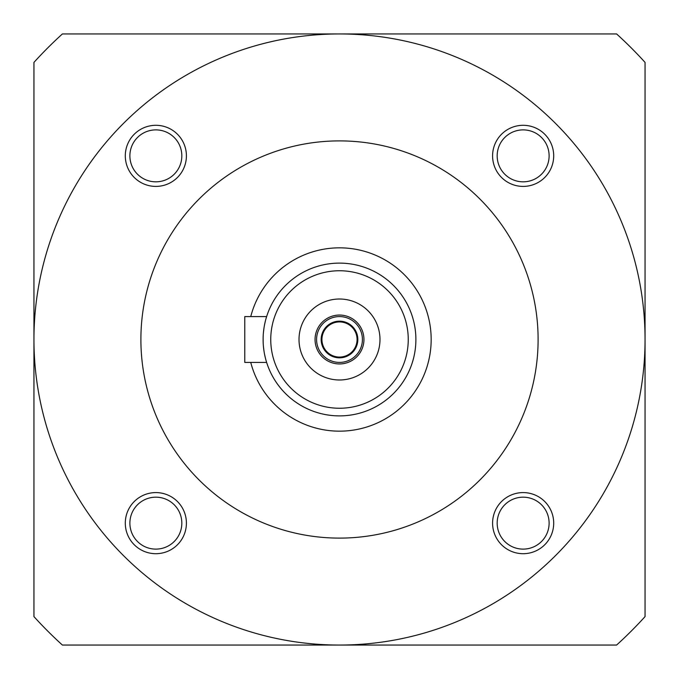 <?xml version="1.0" encoding="UTF-8"?>
<svg xmlns="http://www.w3.org/2000/svg" width="679" height="679" viewBox="0 0 679 679"><rect width="100%" height="100%" fill="white"/><g stroke="black" fill="none" stroke-linecap="round" stroke-linejoin="round"><path stroke-width="1.02" d="M339.5 270.751A68.749 68.749 0 0 1 408.249 339.5A68.749 68.749 0 0 1 339.5 408.249A68.749 68.749 0 0 1 270.751 339.5A68.749 68.749 0 0 1 339.5 270.751M339.5 299.015A40.485 40.485 0 0 0 299.015 339.5A40.485 40.485 0 0 0 339.5 379.985A40.485 40.485 0 0 0 379.985 339.5A40.485 40.485 0 0 0 339.5 299.015M339.5 263.113A76.388 76.388 0 0 1 415.887 339.5A76.388 76.388 0 0 1 339.5 415.887A76.388 76.388 0 0 1 263.113 339.5A76.388 76.388 0 0 1 339.5 263.113M266.635 362.416L266.032 360.43L266.635 362.416L244.779 362.416L244.779 316.584L266.635 316.584L266.032 318.57L266.635 316.584M265.396 358.037L264.674 354.862L265.404 358.054M263.978 350.992L263.444 346.63L263.987 351.009M263.146 341.902L263.129 337.828M263.444 332.362L263.987 327.991M264.674 324.121L265.379 321.031M250.746 362.416A91.665 91.665 0 0 0 431.165 339.5A91.665 91.665 0 0 0 250.746 316.584M339.5 538.107A198.607 198.607 0 0 0 538.107 339.5A198.607 198.607 0 0 0 339.5 140.893A198.607 198.607 0 0 0 140.893 339.5A198.607 198.607 0 0 0 339.5 538.107M33.95 339.5A305.55 305.55 0 0 0 339.5 645.05A305.55 305.55 0 0 0 645.05 339.5A305.55 305.55 0 0 0 339.5 33.95A305.55 305.55 0 0 0 33.95 339.5M155.856 497.172A25.972 25.972 0 0 1 181.828 523.144A25.972 25.972 0 0 1 155.856 549.116A25.972 25.972 0 0 1 129.884 523.144A25.972 25.972 0 0 1 155.856 497.172M181.828 155.856A25.972 25.972 0 0 1 155.856 181.828A25.972 25.972 0 0 1 129.884 155.856A25.972 25.972 0 0 1 155.856 129.884A25.972 25.972 0 0 1 181.828 155.856M523.144 181.828A25.972 25.972 0 0 1 497.172 155.856A25.972 25.972 0 0 1 523.144 129.884A25.972 25.972 0 0 1 549.116 155.856A25.972 25.972 0 0 1 523.144 181.828M497.172 523.144A25.972 25.972 0 0 1 523.144 497.172A25.972 25.972 0 0 1 549.116 523.144A25.972 25.972 0 0 1 523.144 549.116A25.972 25.972 0 0 1 497.172 523.144M33.95 62.392A412.493 412.493 0 0 1 62.392 33.95L616.608 33.95A412.493 412.493 0 0 1 645.05 62.392L645.05 616.608A412.493 412.493 0 0 1 616.608 645.05L62.392 645.05A412.493 412.493 0 0 1 33.95 616.608L33.95 62.392M339.5 315.056A24.444 24.444 0 0 0 315.056 339.5A24.444 24.444 0 0 0 339.5 363.944A24.444 24.444 0 0 0 363.944 339.5A24.444 24.444 0 0 0 339.5 315.056M339.5 321.167A18.333 18.333 0 0 0 321.167 339.5A18.333 18.333 0 0 0 339.5 357.833A18.333 18.333 0 0 0 357.833 339.5A18.333 18.333 0 0 0 339.5 321.167M339.5 321.931A17.569 17.569 0 0 1 357.069 339.5A17.569 17.569 0 0 1 339.5 357.069A17.569 17.569 0 0 1 321.931 339.5A17.569 17.569 0 0 1 339.5 321.931M339.5 316.584A22.916 22.916 0 0 0 316.584 339.5A22.916 22.916 0 0 0 339.5 362.416A22.916 22.916 0 0 0 362.416 339.5A22.916 22.916 0 0 0 339.5 316.584M155.856 553.699A30.555 30.555 0 0 0 186.411 523.144A30.555 30.555 0 0 0 155.856 492.589A30.555 30.555 0 0 0 125.301 523.144A30.555 30.555 0 0 0 155.856 553.699M125.301 155.856A30.555 30.555 0 0 0 155.856 186.411A30.555 30.555 0 0 0 186.411 155.856A30.555 30.555 0 0 0 155.856 125.301A30.555 30.555 0 0 0 125.301 155.856M523.144 125.301A30.555 30.555 0 0 0 492.589 155.856A30.555 30.555 0 0 0 523.144 186.411A30.555 30.555 0 0 0 553.699 155.856A30.555 30.555 0 0 0 523.144 125.301M553.699 523.144A30.555 30.555 0 0 0 523.144 492.589A30.555 30.555 0 0 0 492.589 523.144A30.555 30.555 0 0 0 523.144 553.699A30.555 30.555 0 0 0 553.699 523.144"/></g></svg>

